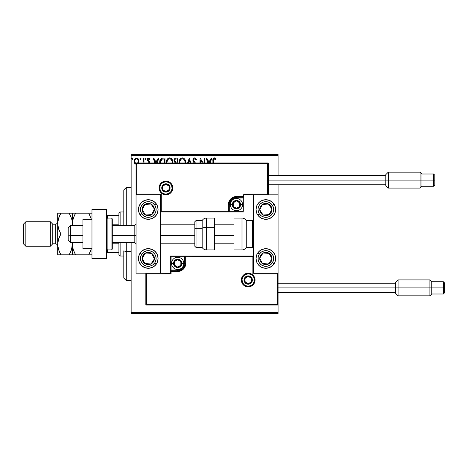 <?xml version="1.0" encoding="UTF-8"?>
<svg xmlns="http://www.w3.org/2000/svg" width="468" height="468" viewBox="0 0 468 468"><rect width="100%" height="100%" fill="white"/><g stroke="black" fill="none" stroke-linecap="round" stroke-linejoin="round"><path stroke-width="0.7" d="M131.151 155.639L278.08 155.639L278.08 175.471L278.08 155.639L131.151 155.639L131.151 225.43L131.151 155.639M278.08 184.778L278.08 194.817L253.592 194.817L253.592 273.183L278.08 273.183L278.08 184.778M170.329 271.358L171.066 271.469L171.066 273.915L146.578 273.915L145.84 273.183L145.84 305.019L278.08 305.019L278.08 312.361L131.151 312.361L131.151 242.57L131.151 313.589L278.08 313.589L131.151 313.589L131.151 312.361L278.08 312.361L278.08 313.589L278.08 194.817L253.592 194.817L253.592 273.183L278.08 273.183L277.343 273.915L252.855 273.915L252.855 256.774L185.755 256.774L185.755 263.385L185.141 266.479L183.392 269.1L180.771 270.849L177.676 271.469L171.066 271.469L171.066 273.915L146.578 273.915L146.578 304.282L277.343 304.282L277.343 273.915L277.343 304.282L146.578 304.282L146.578 273.915L145.84 273.183L145.84 305.019L278.08 305.019L277.343 304.282L278.08 305.019L278.08 273.183L277.343 273.915L252.855 273.915L253.135 256.493L185.024 256.774L185.024 263.385A7.348 7.348 0 0 1 177.676 270.732L171.066 270.732L170.329 271.469L170.329 273.183L160.536 273.183L160.536 194.817L136.048 194.817L136.048 273.183L160.536 273.183L136.048 273.183L136.048 194.817L136.779 194.085L161.267 194.085L161.267 211.226L228.366 211.226L228.366 204.615L228.981 201.521L230.736 198.9L233.356 197.151L236.451 196.531L243.062 196.531L243.062 194.085L267.55 194.085L267.55 163.718L136.779 163.718L136.779 194.085L136.779 163.718L267.55 163.718L267.55 194.085L268.281 194.817L268.281 162.981L136.048 162.981L136.048 194.817L160.536 194.817L160.536 273.183L170.387 273.236L170.329 271.469A0.737 0.737 0 0 1 171.066 270.732L171.066 269.995L178.969 269.872L181.35 268.884L183.175 267.058L184.287 263.385L184.287 256.774L171.066 256.774L171.066 269.995L177.676 269.995L177.676 270.732L171.066 270.732L171.066 269.995L170.329 269.995L170.329 271.036M138.464 163.174L138.943 160.922L138.364 159.073L137.083 158.049L135.468 158.272L134.439 159.57L134.152 161.788L134.919 163.642L136.264 164.444M144.004 162.981L144.004 158.085L144.004 162.981L144.004 158.085L143.348 158.085L142.968 163.174M149.824 162.958L149.544 161.723L147.999 160.062L148.426 158.839L149.672 159.407L150.047 158.822L148.695 157.973L147.642 158.582L147.315 160.038L149.157 162.993M164.993 162.981L164.993 158.085L162.999 158.085L164.993 158.085L164.993 162.981L164.993 158.085L162.624 158.096L161.197 158.541L160.261 159.699L159.81 163.449M177.741 162.981L177.741 158.085L177.741 162.981L177.741 158.085L176.026 158.085L174.874 158.471L174.119 159.646L174.201 161.571L175.354 162.712L174.991 163.075M190.845 162.981L189.277 158.085L190.845 162.981L189.277 158.085L187.598 162.981M188.317 162.981L189.224 160.155L190.131 162.981L189.224 160.155L188.317 162.981M204.224 158.085L204.224 162.981L204.224 158.085L204.879 158.085L204.224 158.085L204.879 158.085L204.879 162.981M200.088 158.085L203.264 162.981L200.088 158.085L199.935 162.981M200.596 162.981L200.596 160.267L202.357 162.981L200.596 160.267L200.596 162.981M213.624 159.693L213.56 162.981L213.747 159.272L214.59 158.751L215.754 159.512L216.087 158.857L214.713 157.886L213.326 158.459L212.905 162.981L212.905 160.582M210.231 162.981L211.805 158.085L211.086 158.085L211.805 158.085L210.231 162.981L211.805 158.085L211.086 158.085L210.202 160.834L207.798 160.834L206.914 158.085L206.201 158.085L207.769 162.981M195.571 163.168L193.781 161.039L193.658 159.611L194.764 158.746L196.104 160.173L196.642 159.74L195.7 158.237L194.314 157.921L193.366 158.652L192.91 160.384L193.325 161.712L194.741 163.373M185.609 163.104L185.468 160.811L184.854 159.407L183.801 158.295L182.344 157.868L180.888 158.307L179.841 159.43L179.238 160.846L179.104 163.151M172.862 163.104L172.721 160.811L172.107 159.407L171.054 158.295L169.597 157.868L168.141 158.307L167.094 159.43L166.491 160.846L166.356 163.151M157.271 162.981L158.839 158.085L158.12 158.085L158.839 158.085L157.271 162.981L158.839 158.085L158.12 158.085L157.242 160.834L154.832 160.834L153.954 158.085L153.235 158.085L154.803 162.981M146.092 158.693L145.542 157.973L144.992 158.693L145.542 157.973L146.092 158.693L145.782 158.044L145.133 158.219L145.308 159.336L145.782 159.336L146.092 158.693L145.542 159.407L146.092 158.693L145.542 159.407L144.992 158.693L145.606 159.401M141.038 158.693L140.728 158.044L140.254 158.044L140.072 159.161L140.611 159.389L141.008 158.939L140.488 159.407L141.038 158.693L140.488 159.407L139.938 158.693L140.488 159.407L139.938 158.693L140.488 157.973L139.938 158.693L140.488 157.973L141.038 158.693L140.488 157.973M132.795 158.693L132.245 157.973L131.701 158.693L132.245 157.973L132.795 158.693L132.485 158.044L131.836 158.219L132.011 159.336L132.485 159.336L132.795 158.693L132.245 159.407L132.795 158.693L132.245 159.407L131.701 158.693L132.309 159.401M278.08 154.411L131.151 154.411L278.08 154.411L278.08 155.639L278.08 154.411M216.087 158.857L215.754 159.512L216.087 158.857L214.473 157.868C213.162 158.313 212.636 159.313 212.905 160.869M213.788 158.032L214.168 157.891M214.911 158.868L215.35 159.167M213.56 160.957L214.479 158.746M213.747 159.284L213.636 159.635M213.566 160.623L213.572 160.29M206.914 158.085L206.201 158.085L206.914 158.085L207.798 160.834L210.202 160.834L211.086 158.085M208.488 162.981L208.079 161.712L209.921 161.712L209.518 162.981L209.921 161.712L208.079 161.712L208.488 162.981M195.647 158.196L196.642 159.74L194.711 157.868C193.518 158.125 192.915 158.904 192.904 160.185L193.799 162.373M195.016 158.787L196.104 160.173L196.642 159.74L196.104 160.173L195.612 159.266M193.588 159.898L194.501 158.781M195.413 162.981L193.565 160.196L194.161 161.612M194.009 161.413L194.489 161.998M194.056 162.659L193.547 162.045M193.149 161.349L193.015 160.98M193.009 160.945L192.939 160.618M192.933 160.582L193.015 160.974M192.927 159.775L193.015 159.383M193.19 158.939L193.729 158.242M193.945 158.079L194.308 157.921M193.623 158.336L193.366 158.652M185.62 162.981L185.65 162.332C185.685 159.892 184.579 158.406 182.344 157.868C180.11 158.424 179.016 159.927 179.057 162.373L179.086 162.981M179.238 160.846L179.39 160.36M179.852 159.418L180.309 158.816M181.297 158.085L181.947 157.897M182.736 157.891L183.099 157.973M183.883 158.354L184.374 158.792M185.223 160.097L185.369 160.489M185.556 161.232L185.609 161.554M179.753 162.981L179.718 162.378L179.753 162.981M179.753 162.999L179.718 162.378C179.677 160.401 180.56 159.19 182.368 158.746C184.146 159.19 185.024 160.389 184.995 162.337L184.913 163.268M181.461 158.95L181.754 158.839M179.753 161.752L180.976 159.26M180.513 159.734L180.11 160.425M184.614 160.454L184.796 160.928M184 159.512L184.363 159.992M182.672 158.769L182.976 158.833M184.983 162.648L184.959 162.958M176.026 158.085L177.741 158.085L176.026 158.085C174.687 158.295 174.014 159.102 174.002 160.518L175.143 162.899M174.482 162.063L174.201 161.571M174.277 159.237L174.652 158.675M174.798 161.22L174.663 160.518C174.722 159.465 175.278 158.95 176.325 158.968L177.079 158.968L177.079 162.15L175.699 162.051L176.746 162.15L175.699 162.051L174.669 160.331L174.699 160.893M175.465 161.957L174.933 161.478M174.699 160.144L175.33 159.155M172.873 162.981L172.903 162.332C172.938 159.892 171.832 158.406 169.597 157.868C167.363 158.424 166.269 159.927 166.31 162.373L166.339 162.981M166.31 162.373L166.321 161.986M166.491 160.846L166.637 160.366M166.842 159.88L166.643 160.354M167.105 159.418L167.556 158.822M168.55 158.085L169.205 157.891M169.989 157.891L170.352 157.973M171.136 158.354L171.639 158.798M172.113 159.412L172.628 160.489M172.862 161.565L172.47 160.085M172.809 161.232L172.862 161.554M171.253 159.512L170.522 158.95L172.048 160.928M167.006 162.999L166.971 162.378C166.93 160.401 167.813 159.19 169.621 158.746C171.399 159.19 172.277 160.389 172.247 162.337L172.166 163.268M168.714 158.95L169.006 158.839M167.006 161.752L168.228 159.26M167.772 159.734L167.363 160.425M172.247 162.337L172.206 162.981L172.247 162.337M171.867 160.454L171.616 159.992M169.925 158.769L170.229 158.833M162.811 158.09L162.999 158.085C160.717 158.4 159.623 159.793 159.717 162.261L159.74 162.864M159.728 161.875L160.15 159.939M161.829 158.237L162.226 158.149M162.25 158.143L162.624 158.096M159.88 160.764L159.804 161.138M160.893 160.074L161.472 159.412M160.413 162.911L161.864 159.184L164.332 158.968L164.332 162.981L164.332 158.968L163.624 158.968M160.723 160.407L160.395 162.747L160.776 160.29M153.954 158.085L153.235 158.085L153.954 158.085L154.832 160.834L157.242 160.834L158.12 158.085M155.522 162.981L155.113 161.712L156.961 161.712L156.552 162.981L156.961 161.712L155.113 161.712L155.522 162.981M149.169 162.846L148.806 162.016M148.35 161.636L147.303 159.787L147.519 160.752M150.047 158.822L149.672 159.407L150.047 158.822L148.695 157.973L147.309 159.623M147.49 158.851L147.865 158.313M148.087 158.143L148.379 158.014M149.672 159.407L148.766 158.746L149.59 159.284M148.836 158.751L147.958 159.752L149.62 161.852L148.625 160.852M148.169 159.085L148.011 159.401M147.999 159.436L148.116 160.349M149.824 162.981L149.666 161.963M143.343 160.729L143.062 162.975M143.319 161.536L143.337 160.974M143.348 158.085L144.004 158.085L143.348 158.085L143.348 160.191M138.312 163.42L138.949 161.203C138.967 159.424 138.159 158.348 136.533 157.973C134.907 158.348 134.1 159.424 134.117 161.203L134.755 163.426L136.533 164.461M134.462 162.905L134.281 162.419M134.263 162.349L134.152 161.799M134.462 159.524L134.702 159.073M137.803 158.424L138.101 158.716M138.306 158.985L138.569 159.448M138.68 159.705L138.902 160.524M138.797 162.367L138.598 162.917M136.533 163.689C135.334 163.355 134.749 162.525 134.772 161.197L134.872 160.366L134.772 161.197C134.743 159.869 135.328 159.05 136.533 158.746L137.767 159.424M137.879 159.6L138.265 160.781M136.533 158.746L136.118 158.81L136.533 158.746C137.732 159.056 138.323 159.869 138.294 161.197L137.627 163.145L138.247 161.77M135.749 163.431L134.872 162.039M138.271 161.618L137.756 162.981M183.526 159.097L183.988 159.5M184.848 161.115L184.959 161.723M176.325 158.968L177.079 158.968L177.079 162.15L176.746 162.15M172.101 161.115L172.212 161.723M160.454 163.227L160.395 162.747M161.963 159.143L162.291 159.061M134.772 161.197L134.802 160.781M134.872 160.366L135.749 158.985M136.943 158.804L137.317 158.991M138.195 162.027L137.873 162.805M134.872 162.027L134.796 161.618M148.292 199.719A9.793 9.793 0 0 1 158.085 209.512A9.793 9.793 0 0 1 148.292 219.305L144.542 218.562L141.365 216.438L139.242 213.262L138.493 209.512L139.242 205.762L141.365 202.585L144.542 200.462L148.292 199.719L152.041 200.462L155.218 202.585L157.342 205.762L158.085 209.512L157.342 213.262L155.218 216.438L152.041 218.562L148.292 219.305A9.793 9.793 0 0 1 138.493 209.512A9.793 9.793 0 0 1 148.292 199.719M148.292 248.695A9.793 9.793 0 0 1 158.085 258.488A9.793 9.793 0 0 1 148.292 268.281L144.542 267.538L141.365 265.414L139.242 262.238L138.493 258.488L139.242 254.738L141.365 251.562L144.542 249.438L148.292 248.695L152.041 249.438L155.218 251.562L157.342 254.738L158.085 258.488L157.342 262.238L155.218 265.414L152.041 267.538L148.292 268.281A9.793 9.793 0 0 1 138.493 258.488A9.793 9.793 0 0 1 157.897 256.575A9.793 9.793 0 0 1 157.897 260.395M265.836 268.281A9.793 9.793 0 0 1 256.037 258.488A9.793 9.793 0 0 1 265.836 248.695L269.586 249.438L272.762 251.562L274.886 254.738L275.629 258.488L274.886 262.238L272.762 265.414L269.586 267.538L265.836 268.281L262.086 267.538L258.909 265.414L256.786 262.238L256.037 258.488L256.786 254.738L258.909 251.562L262.086 249.438L265.836 248.695A9.793 9.793 0 0 1 275.629 258.488A9.793 9.793 0 0 1 265.836 268.281M265.836 219.305A9.793 9.793 0 0 1 256.037 209.512A9.793 9.793 0 0 1 265.836 199.719L269.586 200.462L272.762 202.585L274.886 205.762L275.629 209.512L274.886 213.262L272.762 216.438L269.586 218.562L265.836 219.305L262.086 218.562L258.909 216.438L256.786 213.262L256.037 209.512L256.786 205.762L258.909 202.585L262.086 200.462L265.836 199.719A9.793 9.793 0 0 1 275.629 209.512A9.793 9.793 0 0 1 265.836 219.305M70.662 235.457L68.211 235.041L68.211 240.125L68.211 227.881L68.211 235.041L70.662 235.457L70.662 242.57L70.662 235.457L82.906 235.457L70.662 235.457L70.662 225.43L70.662 235.457M136.048 235.661L134.825 235.457L134.825 242.57L134.825 235.457L112.291 235.457L134.825 235.457L134.825 225.43L134.825 235.457L136.048 235.661M234 235.661L214.408 235.661L234 235.661M194.817 235.661L160.536 235.661L194.817 235.661M242.079 280.039L244.039 280.039L242.079 280.039A6.125 6.125 0 0 1 248.204 273.915A6.125 6.125 0 0 1 254.323 280.039L255.06 280.039A6.856 6.856 0 0 0 248.204 273.183A6.856 6.856 0 0 0 241.348 280.039A6.856 6.856 0 0 0 248.204 286.896A6.856 6.856 0 0 0 255.06 280.039L254.323 280.039A6.125 6.125 0 0 1 248.204 286.159A6.125 6.125 0 0 1 242.079 280.039L241.348 280.039L241.476 278.7L243.354 275.19L245.577 273.704L248.204 273.183L250.825 273.704L253.053 275.19L254.539 277.413L255.06 280.039L254.539 282.66L253.053 284.889L250.825 286.375L248.204 286.896L245.577 286.375L243.354 284.889L241.476 281.373L241.348 280.039L242.079 280.039A6.125 6.125 0 0 1 248.204 273.915A6.125 6.125 0 0 1 254.323 280.039A6.125 6.125 0 0 1 248.204 286.159A6.125 6.125 0 0 1 242.079 280.039L242.547 282.379M185.328 256.037L170.329 256.037L170.329 271.469L171.066 271.469L171.066 270.732L171.066 271.469L177.676 271.469L177.676 269.995A6.611 6.611 0 0 0 184.287 263.385L184.287 256.774L185.024 256.774A0.737 0.737 0 0 1 185.755 256.037L185.755 256.774L185.755 256.037L253.592 256.037L185.644 256.037M184.287 263.385L185.024 263.385A7.348 7.348 0 0 1 177.676 270.732L177.676 271.469A8.079 8.079 0 0 0 185.755 263.385L184.287 263.385M170.329 256.037L170.329 269.995L171.066 269.995L171.066 256.774L170.329 256.037L171.066 256.774L184.287 256.774L184.287 256.037L170.329 256.037M185.024 256.774L185.024 263.385L185.755 263.385L185.755 256.774L184.287 256.774L184.287 256.037L185.755 256.037A0.737 0.737 0 0 0 185.024 256.774M243.114 283.438L243.875 284.368M244.799 285.129L247.01 286.042M248.204 286.159L250.544 285.696M251.603 285.129L252.533 284.368M253.293 283.438L254.206 281.233M254.323 280.039L252.369 280.039A4.165 4.165 0 0 1 248.204 284.199A4.165 4.165 0 0 1 244.039 280.039L244.354 278.442L245.261 277.097L246.613 276.19L248.204 275.874L249.795 276.19L251.146 277.097L252.047 278.442L252.369 280.039L252.047 281.631L251.146 282.982L249.795 283.883L248.204 284.199L246.613 283.883L245.261 282.982L244.354 281.631L244.039 280.039A4.165 4.165 0 0 1 248.204 275.874A4.165 4.165 0 0 1 252.369 280.039L254.323 280.039L253.861 277.694M253.293 276.635L252.533 275.71M251.603 274.95L249.397 274.032M248.204 273.915L245.858 274.383M244.799 274.95L243.875 275.71M243.114 276.635L242.202 278.846M172.043 187.96L170.083 187.96A4.165 4.165 0 0 1 165.924 192.126A4.165 4.165 0 0 1 161.758 187.96L162.074 186.369L162.981 185.018L164.326 184.117L165.924 183.801L167.515 184.117L168.866 185.018L169.767 186.369L170.083 187.96L169.767 189.558L168.866 190.903L167.515 191.81L165.924 192.126L164.326 191.81L162.981 190.903L162.074 189.558L161.758 187.96L159.799 187.96L161.758 187.96A4.165 4.165 0 0 1 165.924 183.801A4.165 4.165 0 0 1 170.083 187.96L172.043 187.96A6.125 6.125 0 0 1 165.924 194.085A6.125 6.125 0 0 1 159.799 187.96L159.067 187.96A6.856 6.856 0 0 0 165.924 194.817A6.856 6.856 0 0 0 172.78 187.96A6.856 6.856 0 0 0 165.924 181.104A6.856 6.856 0 0 0 159.067 187.96L159.799 187.96A6.125 6.125 0 0 1 165.924 181.841A6.125 6.125 0 0 1 172.043 187.96L172.78 187.96L172.645 189.3L170.773 192.81L168.544 194.296L165.924 194.817L163.297 194.296L161.074 192.81L159.588 190.587L159.067 187.96L159.588 185.34L161.074 183.111L163.297 181.625L165.924 181.104L168.544 181.625L170.773 183.111L172.645 186.627L172.78 187.96L172.043 187.96A6.125 6.125 0 0 1 165.924 194.085A6.125 6.125 0 0 1 159.799 187.96A6.125 6.125 0 0 1 165.924 181.841A6.125 6.125 0 0 1 172.043 187.96L171.581 185.62M243.793 194.817L253.592 194.817L243.74 194.764L243.793 196.531L243.793 194.817M243.793 196.642L243.793 196.531A0.737 0.737 0 0 1 243.062 197.268L243.062 211.226L161.267 211.226L160.588 211.905L161.267 211.226L161.267 194.085L160.536 194.817L161.267 194.085L136.779 194.085L136.048 194.817L136.048 162.981L268.281 162.981L268.281 194.817L267.55 194.085L243.062 194.085L243.062 196.531L236.451 196.531A8.079 8.079 0 0 0 228.366 204.615L228.366 211.226L229.104 211.226L229.104 204.615A7.348 7.348 0 0 1 236.451 197.268L243.062 197.268L243.062 198.005L236.451 198.005A6.611 6.611 0 0 0 229.835 204.615L229.835 211.226L243.062 211.226L243.062 198.005L235.158 198.128L231.771 199.941L229.964 203.323L229.835 211.226L229.104 211.226A0.737 0.737 0 0 1 228.366 211.963L228.366 211.226L228.366 211.963L160.536 211.963L228.478 211.963M228.799 211.963L243.793 211.963L243.793 196.964M243.062 196.531L243.793 196.531L243.062 196.531L243.062 197.268L243.793 196.531L243.793 198.005L243.062 198.005L243.793 198.005L243.793 211.963L229.835 211.963L229.835 211.226L229.835 211.963L228.366 211.963A0.737 0.737 0 0 0 229.104 211.226L229.104 204.615A7.348 7.348 0 0 1 236.451 197.268L243.062 197.268L243.062 196.531M236.451 198.005L236.451 197.268L236.451 198.005M236.451 196.531L236.451 197.268L236.451 196.531M229.835 204.615L229.104 204.615L229.835 204.615M228.366 204.615L229.104 204.615L228.366 204.615M171.013 184.562L170.253 183.631M169.322 182.871L167.117 181.958M165.924 181.841L163.578 182.304M162.519 182.871L161.595 183.631M160.834 184.562L159.916 186.767M159.799 187.96L160.267 190.306M160.834 191.365L161.595 192.289M162.519 193.05L164.73 193.968M165.924 194.085L168.264 193.617M169.322 193.05L170.253 192.289M171.013 191.365L171.926 189.154M239.628 203.697L239.628 202.779A3.674 3.674 0 0 1 240.125 204.615L239.628 204.615L239.628 203.697L239.628 204.615L240.125 204.615L239.996 203.662L239.049 202.018L236.451 200.942L233.854 202.018L232.777 204.615L233.854 207.213L236.451 208.289L239.049 207.213L240.125 204.615A3.674 3.674 0 0 1 233.269 206.452A3.674 3.674 0 0 1 236.451 200.942L233.269 202.779L233.269 206.452L236.451 208.289L239.628 206.452L239.628 204.615L239.628 206.452L236.451 208.289L233.269 206.452L233.269 202.779L236.451 200.942A3.674 3.674 0 0 1 239.628 202.779L236.451 200.942L239.628 202.779L239.628 203.697M232.286 204.615A4.165 4.165 0 0 1 236.451 200.45A4.165 4.165 0 0 1 240.611 204.615L242.57 204.615A6.125 6.125 0 0 0 236.451 198.49A6.125 6.125 0 0 0 230.326 204.615L232.286 204.615L232.602 203.018L233.503 201.673L234.854 200.766L236.451 200.45L238.042 200.766L239.394 201.673L240.295 203.018L240.611 204.615L240.295 206.207L239.394 207.558L238.042 208.459L236.451 208.775L234.854 208.459L233.503 207.558L232.602 206.207L232.286 204.615L230.326 204.615A6.125 6.125 0 0 1 236.451 198.49A6.125 6.125 0 0 1 242.57 204.615A6.125 6.125 0 0 1 236.451 210.735A6.125 6.125 0 0 1 230.326 204.615A6.125 6.125 0 0 0 236.451 210.735A6.125 6.125 0 0 0 242.57 204.615L240.611 204.615A4.165 4.165 0 0 1 236.451 208.775A4.165 4.165 0 0 1 232.286 204.615M180.859 262.466L180.859 261.548A3.674 3.674 0 0 1 181.35 263.385L180.859 263.385L180.859 262.466L180.859 263.385L181.35 263.385L181.227 262.437L180.274 260.787L177.676 259.711L175.079 260.787L174.002 263.385L175.079 265.982L177.676 267.058L180.274 265.982L181.35 263.385A3.674 3.674 0 0 1 174.494 265.221A3.674 3.674 0 0 1 177.676 259.711L174.494 261.548L174.494 265.221L177.676 267.058L180.859 265.221L180.859 263.385L180.859 265.221L177.676 267.058L174.494 265.221L174.494 261.548L177.676 259.711A3.674 3.674 0 0 1 180.859 261.548L177.676 259.711L180.859 261.548L180.859 262.466M173.511 263.385A4.165 4.165 0 0 1 177.676 259.225A4.165 4.165 0 0 1 181.841 263.385L183.801 263.385A6.125 6.125 0 0 0 177.676 257.265A6.125 6.125 0 0 0 171.557 263.385L173.511 263.385L173.833 261.793L174.734 260.442L176.085 259.541L177.676 259.225L179.267 259.541L180.619 260.442L181.525 261.793L181.841 263.385L181.525 264.982L180.619 266.327L179.267 267.234L177.676 267.55L176.085 267.234L174.734 266.327L173.833 264.982L173.511 263.385L171.557 263.385A6.125 6.125 0 0 1 177.676 257.265A6.125 6.125 0 0 1 183.801 263.385A6.125 6.125 0 0 1 177.676 269.51A6.125 6.125 0 0 1 171.557 263.385A6.125 6.125 0 0 0 177.676 269.51A6.125 6.125 0 0 0 183.801 263.385L181.841 263.385A4.165 4.165 0 0 1 177.676 267.55A4.165 4.165 0 0 1 173.511 263.385M251.386 279.121L251.386 278.203A3.674 3.674 0 0 1 251.878 280.039L251.386 280.039L251.386 279.121L251.386 280.039L251.878 280.039L251.749 279.086L250.801 277.442L248.204 276.366L245.606 277.442L244.53 280.039L245.606 282.637L248.204 283.713L250.801 282.637L251.878 280.039A3.674 3.674 0 0 1 245.021 281.876A3.674 3.674 0 0 1 248.204 276.366L245.021 278.203L245.021 281.876L248.204 283.713L251.386 281.876L251.386 280.039L251.386 281.876L248.204 283.713L245.021 281.876L245.021 278.203L248.204 276.366A3.674 3.674 0 0 1 251.386 278.203L248.204 276.366L251.386 278.203L251.386 279.121M169.106 187.042L169.106 186.124A3.674 3.674 0 0 1 169.597 187.96L169.106 187.96L169.106 187.042L169.106 187.96L169.597 187.96L169.469 187.013L168.521 185.363L165.924 184.287L163.326 185.363L162.25 187.96L163.326 190.558L165.924 191.634L168.521 190.558L169.597 187.96A3.674 3.674 0 0 1 162.741 189.797A3.674 3.674 0 0 1 165.924 184.287L162.741 186.124L162.741 189.797L165.924 191.634L169.106 189.797L169.106 187.96L169.106 189.797L165.924 191.634L162.741 189.797L162.741 186.124L165.924 184.287A3.674 3.674 0 0 1 169.106 186.124L165.924 184.287L169.106 186.124L169.106 187.042M143.015 256.868L142.178 258.149A6.125 6.125 0 0 1 143.167 255.142L143.851 255.586L143.015 256.868L143.851 255.586L143.167 255.142L142.471 256.581L142.301 259.746L142.828 261.255L144.94 263.613L147.952 264.601L149.549 264.478L152.375 263.051L153.416 261.834L154.405 258.827L154.282 257.23L153.756 255.727L151.638 253.363L148.625 252.375L147.034 252.498L145.525 253.024L143.167 255.142A6.125 6.125 0 0 1 154.405 258.827A6.125 6.125 0 0 1 144.94 263.613L151.053 263.952L151.889 262.677L154.405 258.827L151.638 253.363L145.525 253.024L143.851 255.586L145.525 253.024L151.638 253.363L154.405 258.827L151.889 262.677L151.053 263.952L144.94 263.613A6.125 6.125 0 0 1 142.178 258.149L144.94 263.613L142.178 258.149L143.015 256.868M154.849 262.776A7.839 7.839 0 0 1 144.004 265.046A7.839 7.839 0 0 1 141.728 254.2L140.09 253.129L141.728 254.2L143.869 252.018L146.683 250.819L149.742 250.789L152.574 251.93L154.762 254.065L155.961 256.879L155.99 259.939L154.849 262.776L152.714 264.958L149.9 266.157L146.841 266.187L144.004 265.046L141.822 262.911L140.622 260.097L140.587 257.037L141.728 254.2A7.839 7.839 0 0 1 152.574 251.93A7.839 7.839 0 0 1 154.849 262.776L156.493 263.847L154.849 262.776M157.897 260.401A9.793 9.793 0 0 1 156.493 263.847A9.793 9.793 0 0 1 156.435 263.929A9.793 9.793 0 0 1 148.292 268.281M260.559 256.868L259.722 258.149A6.125 6.125 0 0 1 260.711 255.142L261.396 255.586L260.559 256.868L261.396 255.586L260.711 255.142L260.015 256.581L259.845 259.746L260.372 261.255L262.484 263.613L265.496 264.601L267.093 264.478L269.919 263.051L270.96 261.834L271.949 258.827L271.826 257.23L271.3 255.727L269.182 253.363L266.175 252.375L264.578 252.498L263.069 253.024L260.711 255.142A6.125 6.125 0 0 1 271.949 258.827A6.125 6.125 0 0 1 262.484 263.613L268.597 263.952L269.433 262.677L271.949 258.827L269.182 253.363L263.069 253.024L261.396 255.586L263.069 253.024L269.182 253.363L271.949 258.827L269.433 262.677L268.597 263.952L262.484 263.613A6.125 6.125 0 0 1 259.722 258.149L262.484 263.613L259.722 258.149L260.559 256.868M272.394 262.776A7.839 7.839 0 0 1 261.548 265.046A7.839 7.839 0 0 1 259.272 254.2L257.634 253.129L259.272 254.2L261.413 252.018L264.227 250.819L267.286 250.789L270.124 251.93L272.306 254.065L273.505 256.879L273.534 259.939L272.394 262.776L270.258 264.958L267.444 266.157L264.385 266.187L261.548 265.046L259.366 262.911L258.166 260.097L258.131 257.037L259.272 254.2A7.839 7.839 0 0 1 270.124 251.93A7.839 7.839 0 0 1 272.394 262.776L274.037 263.847L272.394 262.776M269.433 205.329L268.597 204.048A6.125 6.125 0 0 1 270.96 206.166L270.276 206.61L269.433 205.329L270.276 206.61L270.96 206.166L269.919 204.949L267.093 203.521L265.496 203.399L262.484 204.387L260.372 206.745L259.845 208.254L260.015 211.419L260.711 212.858L263.069 214.976L264.578 215.502L266.175 215.625L269.182 214.636L271.3 212.273L271.826 210.77L271.949 209.173L270.96 206.166A6.125 6.125 0 0 1 263.069 214.976A6.125 6.125 0 0 1 262.484 204.387L259.722 209.851L263.069 214.976L269.182 214.636L271.949 209.173L270.276 206.61L271.949 209.173L269.182 214.636L263.069 214.976L259.722 209.851L262.484 204.387A6.125 6.125 0 0 1 268.597 204.048L262.484 204.387L268.597 204.048L269.433 205.329M275.441 207.605A9.793 9.793 0 0 1 257.634 214.87L259.272 213.8A7.839 7.839 0 0 1 261.548 202.954A7.839 7.839 0 0 1 272.394 205.224L274.037 204.153A9.793 9.793 0 0 1 275.441 207.599M265.836 199.719A9.793 9.793 0 0 1 273.979 204.066A9.793 9.793 0 0 1 274.037 204.153L272.394 205.224L273.534 208.061L273.505 211.121L273.043 212.583L272.306 213.934L270.124 216.07L268.761 216.783L265.754 217.345L264.227 217.181L261.413 215.982L259.272 213.8L258.564 212.437L257.997 209.43L258.166 207.903L259.366 205.089L260.354 203.913L262.911 202.24L264.385 201.813L265.918 201.673L268.907 202.305L270.258 203.042L272.394 205.224A7.839 7.839 0 0 1 270.124 216.07A7.839 7.839 0 0 1 259.272 213.8L257.634 214.87M151.889 205.329L151.053 204.048A6.125 6.125 0 0 1 153.416 206.166L152.732 206.61L151.889 205.329L152.732 206.61L153.416 206.166L152.375 204.949L149.549 203.521L147.952 203.399L144.94 204.387L142.828 206.745L142.301 208.254L142.471 211.419L143.167 212.858L145.525 214.976L147.034 215.502L148.625 215.625L151.638 214.636L153.756 212.273L154.282 210.77L154.405 209.173L153.416 206.166A6.125 6.125 0 0 1 145.525 214.976A6.125 6.125 0 0 1 144.94 204.387L142.178 209.851L145.525 214.976L151.638 214.636L154.405 209.173L152.732 206.61L154.405 209.173L151.638 214.636L145.525 214.976L142.178 209.851L144.94 204.387A6.125 6.125 0 0 1 151.053 204.048L144.94 204.387L151.053 204.048L151.889 205.329M141.728 213.8A7.839 7.839 0 0 1 144.004 202.954A7.839 7.839 0 0 1 154.849 205.224L156.493 204.153L154.849 205.224L155.99 208.061L155.961 211.121L154.762 213.934L152.574 216.07L149.742 217.21L146.683 217.181L143.869 215.982L141.728 213.8L140.587 210.963L140.622 207.903L141.822 205.089L144.004 202.954L146.841 201.813L149.9 201.843L152.714 203.042L154.849 205.224A7.839 7.839 0 0 1 152.574 216.07A7.839 7.839 0 0 1 141.728 213.8L140.09 214.87L141.728 213.8M140.09 214.87A9.793 9.793 0 0 1 138.68 207.605M138.686 207.599A9.793 9.793 0 0 1 146.379 199.906M146.385 199.906A9.793 9.793 0 0 1 156.435 204.066A9.793 9.793 0 0 1 156.493 204.153M242.003 218.082L242.003 249.918A4.896 4.896 0 0 0 246.244 247.467L246.244 220.533A4.896 4.896 0 0 0 242.003 218.082L234 218.082L234 249.918L242.003 249.918L242.003 218.082A4.896 4.896 0 0 1 246.244 220.533L246.244 247.467L252.369 247.467A1.223 1.223 0 0 0 253.592 246.244A1.223 1.223 0 0 1 252.369 247.467L252.369 220.533L252.369 247.467L246.244 247.467A4.896 4.896 0 0 1 242.003 249.918L234 249.918L234 218.082L242.003 218.082M253.592 221.756A1.223 1.223 0 0 0 252.369 220.533L246.244 220.533L252.369 220.533A1.223 1.223 0 0 1 253.592 221.756M206.406 249.853L206.406 227.272A4.896 2.071 180 0 0 202.164 228.308L202.164 247.414M196.045 247.414L196.045 228.308A1.223 0.515 180 0 0 194.817 228.829L194.817 246.197M214.408 218.1L214.408 227.272L214.408 218.082L206.406 218.082L206.406 227.272L214.408 227.272L214.408 249.9L214.408 227.272L206.406 227.272L206.406 249.918C204.557 249.853 203.141 249.04 202.164 247.467L202.164 228.308L196.045 228.308L196.045 247.467L194.817 246.244M202.164 220.586L202.164 228.308L202.164 220.533L196.045 220.533L196.045 228.308L202.164 228.308A4.896 2.071 0 0 1 206.406 227.272L206.406 218.146M194.817 246.232L194.817 221.896M194.817 228.208L194.817 229.858M194.817 221.803L194.817 228.829A1.223 0.515 0 0 1 196.045 228.308L196.045 220.586M388.276 180.127L385.825 180.127L385.825 185.638L385.825 180.127L268.281 180.127L388.276 180.127L388.276 188.083L388.276 180.127L420.112 180.127L420.112 188.083L420.112 180.127L388.276 180.127L388.276 172.166L388.276 180.127M421.949 180.127L420.112 180.127L420.112 172.166L420.112 180.127L421.949 180.127L421.949 186.246L421.949 180.127L433.579 180.127L433.579 186.246L433.579 180.127L421.949 180.127L421.949 174.002L421.949 180.127M434.807 185.024L434.807 180.127L433.579 180.127L433.579 174.002L433.579 180.127L434.807 180.127L434.807 185.024L433.579 186.246L421.949 186.246L420.112 188.083L388.276 188.083L385.825 185.638M385.825 174.617L385.825 180.127L385.825 174.617L388.276 172.166L420.112 172.166L421.949 174.002L433.579 174.002L434.807 175.225L434.807 180.127L434.807 175.225M398.075 287.873L395.624 287.873L395.624 293.383L395.624 287.873L278.08 287.873L398.075 287.873L398.075 295.834L398.075 287.873L429.905 287.873L429.905 295.834L429.905 287.873L398.075 287.873L398.075 279.917L398.075 287.873M431.742 287.873L429.905 287.873L429.905 279.917L429.905 287.873L431.742 287.873L431.742 293.998L431.742 287.873L443.377 287.873L443.377 293.998L443.377 287.873L431.742 287.873L431.742 281.754L431.742 287.873M444.6 292.775L444.6 287.873L443.377 287.873L443.377 281.754L443.377 287.873L444.6 287.873L444.6 292.775L443.377 293.998L431.742 293.998L429.905 295.834L398.075 295.834L395.624 293.383M395.624 282.362L395.624 287.873L395.624 282.362L398.075 279.917L429.905 279.917L431.742 281.754L443.377 281.754L444.6 282.976L444.6 287.873L444.6 282.976M82.906 248.695L91.968 248.695L82.906 248.695L82.906 234L91.968 234L82.906 234L82.906 219.305L91.968 219.305L82.906 219.305L82.906 248.695M91.968 258.488L91.968 209.512L106.663 209.512L91.968 209.512L91.968 258.488L106.663 258.488L106.663 209.512L106.663 258.488L91.968 258.488M107.886 249.918L107.886 218.082A1.223 1.223 0 0 0 106.663 219.305A1.223 1.223 0 0 1 107.886 218.082L107.886 249.918L111.068 249.918A1.223 1.223 0 0 0 112.291 248.695L112.291 219.305A1.223 1.223 0 0 0 111.068 218.082L111.068 249.918L111.068 218.082L107.886 218.082L111.068 218.082A1.223 1.223 0 0 1 112.291 219.305L112.291 248.695A1.223 1.223 0 0 1 111.068 249.918L107.886 249.918A1.223 1.223 0 0 1 106.663 248.695A1.223 1.223 0 0 0 107.886 249.918M126.249 251.766L126.249 242.57L126.249 251.766L131.151 251.766L126.249 251.766L126.249 280.525L126.249 251.766L123.804 250.83L126.249 251.766M126.249 225.43L126.249 187.475L126.249 225.43M123.804 189.92L123.804 225.43L123.804 189.92L126.249 187.475L131.151 187.475M123.804 278.08L123.804 250.83L123.804 278.08L126.249 280.525L131.151 280.525M118.907 243.793L118.907 254.814L120.13 256.037L120.13 242.57L120.13 256.037L123.804 256.037L120.13 256.037L118.907 254.814L118.907 242.57L118.907 243.793L112.291 243.793L118.907 243.793M118.907 224.207L118.907 215.631L118.907 224.207L112.291 224.207L118.907 224.207M118.907 213.186L118.907 215.631L118.907 213.186L120.13 211.963L118.907 213.186M120.13 225.43L120.13 211.963L120.13 225.43M123.804 211.963L120.13 211.963L123.804 211.963M106.663 252.369L118.907 252.369L107.394 252.369L107.394 249.813L107.394 252.369L106.663 252.369M118.907 215.631L106.663 215.631L107.394 215.631L107.394 218.187L107.394 215.631L118.907 215.631M50.339 246.244L52.785 243.793L52.785 224.207L50.339 221.756L50.339 246.244L50.339 221.756L25.851 221.756L23.4 224.207L23.4 243.793L25.851 246.244L25.851 221.756L25.851 246.244L50.339 246.244L25.851 246.244L23.4 243.793L23.4 224.207L25.851 221.756L50.339 221.756L52.785 224.207L52.785 243.793L55.236 243.793A2.451 2.451 0 0 1 57.681 246.244A2.451 2.451 0 0 0 55.236 243.793L55.236 224.207L52.785 224.207L55.236 224.207A2.451 2.451 0 0 0 57.681 221.756A2.451 2.451 0 0 1 55.236 224.207L55.236 243.793L52.785 243.793L50.339 246.244M72.61 254.814L88.744 254.814L91.389 248.695L88.744 254.814L75.6 254.814L73.283 249.783L72.616 247.145L72.487 242.57L72.61 247.122L72.481 242.57M72.938 219.387L72.487 225.43L72.61 220.902L73.271 218.246L75.6 213.186L88.744 213.186L91.377 219.258M91.734 213.186L72.376 213.186L75.6 213.186L73.277 218.228L74.301 215.672L72.61 220.902L72.481 225.43L72.376 213.186L75.6 213.186L74.699 214.841M90.131 215.853L88.744 213.186L90.102 213.186M72.926 219.416L72.61 220.878M74.301 252.328L75.6 254.814L73.283 249.783L72.376 244.407L72.376 254.814L72.376 244.407L71.481 249.754L69.159 254.814L72.148 254.814M89.973 252.486L91.067 249.772L88.744 254.814L91.968 254.814L88.744 254.814L89.645 253.159M74.371 215.514L75.6 213.186M72.142 213.186L71.475 213.186L72.376 213.186L72.271 225.43M72.376 242.57L72.376 244.407L72.376 242.57M73.283 254.814L75.6 254.814M91.061 213.186L88.744 213.186L91.389 219.305M88.744 254.814L91.734 254.814M71.826 248.584L72.271 242.57L72.148 247.098L70.457 252.328L71.475 249.772L69.159 254.814L70.054 253.159M72.376 213.186L69.159 213.186L71.469 218.217L72.136 220.855L71.469 218.217L69.159 213.186L57.681 213.186L57.681 223.593L57.681 213.186L58.582 213.186L57.915 213.186M70.381 252.486L69.159 254.814L60.881 254.814M70.452 254.814L71.475 254.814M57.681 254.814L57.681 223.593L57.681 254.814L60.904 254.814L58.588 249.783L57.681 244.407L58.582 239.06L60.904 234L58.588 228.969L57.681 223.593L58.582 218.246L60.003 214.841M59.606 252.328L57.921 247.145L57.681 244.407L58.582 239.06L60.904 234L58.588 228.969L57.681 223.593L57.921 226.307L57.915 220.902L59.606 215.672L58.588 218.217L60.904 213.186L59.676 215.514M58.237 219.416L57.681 223.593M59.611 213.186L58.588 213.186M58.272 227.91L58.588 228.957M57.921 241.693L57.681 244.407M59.325 237.1L58.588 239.049M60.027 235.615L58.588 239.031M58.243 219.387L57.921 220.878M58.219 227.711L58.588 228.951M70.452 213.186L69.159 213.186L70.452 215.666M68.211 234L60.904 234L68.211 234M60.904 213.186L69.159 213.186M59.611 254.814L69.159 254.814M60.904 234L59.606 236.48M71.815 248.613L72.142 247.122M82.906 242.57L70.662 242.57L68.211 240.125M136.048 243.793L134.825 242.57L112.291 242.57M160.536 243.793L194.817 243.793M214.408 243.793L234 243.793M160.536 224.207L194.817 224.207M214.408 224.207L234 224.207M136.048 224.207L134.825 225.43L112.291 225.43M82.906 225.43L70.662 225.43L68.211 227.875M202.164 247.467L196.045 247.467M214.408 249.918L206.406 249.918M196.045 220.533L194.817 221.756M206.406 218.082C204.557 218.146 203.141 218.96 202.164 220.533M268.281 184.778L385.825 184.778M268.281 175.471L385.825 175.471M278.08 292.529L395.624 292.529M278.08 283.222L395.624 283.222"/></g></svg>
